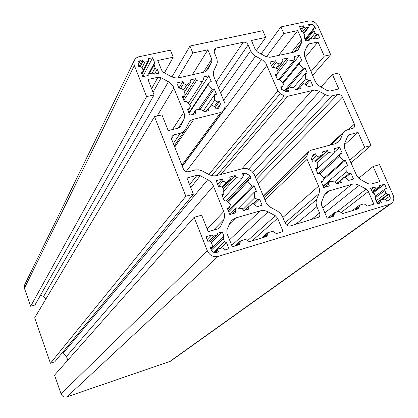 <?xml version="1.0" encoding="UTF-8"?>
<svg xmlns="http://www.w3.org/2000/svg" width="418" height="418" viewBox="0 0 418 418"><rect width="100%" height="100%" fill="white"/><g stroke="black" fill="none" stroke-linecap="round" stroke-linejoin="round"><path stroke-width="0.63" d="M144.602 62.225L142.899 61.294L142.35 59.91L140.375 60.328L138.133 61.989L138.076 64.696L138.828 66.608L140.276 66.295L142.063 67.512L143.165 70.302L143.285 71.499L141.101 72.356L142.804 76.677L148.244 75.486L148.108 74.247L149.482 73.735L152.356 73.108L154.414 74.132L158.83 73.166L157.22 69.127L155.966 69.106L155.193 68.249L153.918 63.74L154.843 63.175L152.664 57.721L148.254 58.656L148.782 60.955L148.05 61.488L144.602 62.225M152.194 73.181L155.141 67.711M305.495 27.922L303.938 27.055L303.374 25.77L299.507 26.59L301.634 31.434L302.747 31.465L303.458 32.207L304.696 35.342L304.759 36.627L304.069 36.972L305.824 40.964L309.472 40.165L309.388 38.848L310.464 38.566L312.962 38.022L314.838 38.989L319.739 37.918L317.983 33.952L316.745 34.224L315.104 33.09L313.97 30.524L313.902 29.25L315.642 28.68L314.869 26.93C313.793 24.975 312.241 24.108 310.219 24.317L308.51 24.683L309.074 25.958L309.001 26.977L305.495 27.922M213.614 236.118L211.492 235.062L205.99 236.682L207.84 241.369L209.303 240.935L211.158 242.179L212.36 245.22L212.26 246.913L210.311 247.634L211.137 249.724C212.307 252.038 214.084 252.968 216.456 252.514L218.462 251.908L217.862 250.387L218.123 248.976L218.901 248.653L221.812 247.775L223.849 248.579L224.456 250.1L228.928 248.747L226.546 242.774L224.497 241.599L223.29 238.579L223.452 236.604L223.959 236.29L222.209 231.917L217.741 233.228L217.585 234.811L213.614 236.118M207.109 239.514L211.492 235.062M382.883 199.527L384.069 198.984L385.913 199.747L386.53 201.142L389.074 200.212C390.281 199.198 390.548 197.819 389.879 196.068L389.038 194.166L387.784 194.537L386.091 193.377L384.863 190.603L384.962 188.973L386.504 188.455L384.612 184.186L379.675 185.639L379.21 187.337L376.2 188.215L374.272 187.222L370.599 188.304L372.49 192.604L374.376 193.717L375.604 196.507L375.129 198.607L377.449 203.885L381.352 202.704L380.735 201.309L381.002 199.924L382.883 199.527M371.179 189.615L374.272 187.222M161.599 70.114L157.748 60.49L173.251 57.182L170.408 50.144L138.536 56.864L136.258 57.956L134.638 59.774L133.854 62.334L134.209 65.098L146.608 96.61L154.064 94.912L147.951 79.467L157.941 77.262L161.16 77.769L169.499 82.362L172.916 85.779L183.815 112.243C184.84 114.913 184.803 117.432 183.711 119.804L180.325 126.706L178.225 128.143L168.193 130.594L161.97 114.872L154.498 116.643L185.858 196.267L193.377 194.208L186.956 177.99L197.024 175.309L200.29 175.738L207.715 179.698C210.385 181.172 212.292 183.277 213.441 186.026L223.724 211.633C224.806 214.434 224.811 217.12 223.74 219.675L219.905 227.8L218.321 228.735L208.211 231.687L201.675 215.176L194.145 217.313L207.359 250.857C209.705 255.492 213.253 257.352 218.013 256.443L389.837 204.214L391.457 203.42C393.892 201.387 394.435 198.618 393.087 195.107L379.549 164.64L373.128 166.463L379.821 181.574L371.074 184.124L368.133 183.727L360.232 179.364L356.873 176.025L345.258 150.041C344.171 147.455 344.056 145.009 344.907 142.716L348.079 135.406L349.328 134.727L358.054 132.401L364.632 147.261L371.048 145.501L338.81 72.962L332.42 74.477L338.81 88.919L330.1 91.046L327.19 90.575L318.5 85.523L316.494 83.438L315.052 81.003L304.393 56.096L304.497 52.13L307.345 45.426L309.325 43.848L318.009 41.931L324.295 56.132L330.685 54.68L318.051 26.245C315.904 22.353 312.805 20.618 308.761 21.036L280.922 26.893L283.822 33.56L297.726 30.587L301.665 39.574L301.754 42.307L298.3 49.611L294.188 52.104L269.777 57.297L265.435 56.341L257.504 52.01L255.356 49.669L251.437 40.478L265.749 37.421L262.854 30.692L189.965 46.027L192.823 52.997L207.877 49.784L211.764 59.173L211.754 62.042L208.091 69.31L206.555 70.872L204.585 71.969L179.056 77.769L176.229 77.994L173.313 77.461L171.082 76.504L163.819 72.554L161.599 70.114M192.306 74.817L207.877 49.784M177.943 77.952L192.823 52.997M171.955 76.938L189.965 46.027M256.098 50.865L265.749 37.421M278.498 55.604L297.726 30.587M266.506 56.749L283.822 33.56M261.083 53.99L280.922 26.893M312.617 75.444L330.685 54.68M310.955 71.645L324.295 56.132M304.915 57.82L318.009 41.931M320.935 87.111L332.42 74.477M350.895 162.926L371.048 145.501M349.73 160.261L364.632 147.261M344.38 144.931L358.054 132.401M358.764 178.204L373.128 166.463M194.145 217.313L54.554 375.134L61.075 393.944C62.266 396.52 64.22 397.492 66.943 396.854L170.398 361.267L391.457 203.42M62.46 352.536L63.364 352.991L66.457 356.497L67.758 360.201M154.498 116.643L34.678 317.832L50.432 363.258L54.763 361.847L193.377 194.208M50.432 363.258L185.858 196.267M40.603 295.04L43.571 296.545L46.027 298.776M134.45 60.129L24.584 284.998L24.406 288.216L30.666 306.274L34.971 304.978L154.064 94.912M30.666 306.274L146.608 96.61M164.42 72.884L173.251 57.182M216.258 47.992L214.366 49.267L214.209 52.198L217.01 59.079L217.313 62.491L216.843 64.309L214.12 69.994C213.091 72.236 213.086 74.65 214.11 77.231L224.962 103.533L225.119 106.872L223.16 110.932L220.788 112.468L192.348 119.538L190.451 120.745L188.962 122.39L185.649 129.058L183.685 131.592L181.114 133.049L173.966 134.857L171.976 136.231L171.714 139.487L183.366 168.924C184.5 171.15 186.24 172.08 188.591 171.709L195.446 169.917L198.702 169.823L201.946 170.79L208.838 174.452C211.534 175.842 214.23 176.203 216.926 175.523L243.731 168.318L247.268 168.653L251.542 170.952L253.966 173.82L266.512 203.571L269.49 206.696L277.808 211.309L280.447 213.478L282.354 216.315L285.243 223.238C286.408 225.459 288.106 226.363 290.338 225.95L318.72 217.198C319.901 216.122 320.172 214.727 319.54 213.008L316.661 206.199L316.029 203.043L316.436 200.029L318.871 193.837C319.78 191.413 319.686 188.863 318.584 186.188L307.115 159.342L306.859 155.966L308.411 152.183L309.106 151.248L310.825 150.281L335.513 143.646L338.695 141.895L340.498 139.241L342.624 133.87L344.233 131.471L347.186 129.852L352.688 128.399L354.041 127.574L354.636 126.388L354.375 124.089L342.42 97.086C341.318 95.069 339.74 94.196 337.702 94.468L331.751 95.921L328.867 95.936L325.93 94.99L318.584 91.004L314.32 90.089L287.662 96.286L284.308 95.894L280.222 93.648L277.886 90.91L265.848 63.306L263.026 60.375L255.132 55.86L253 54.183L250.831 51.174L248.151 44.893C247.069 42.871 245.455 41.978 243.313 42.213L216.258 47.992L214 51.539M190.974 81.86L186.653 85.12L183.622 83.464L182.859 81.583L176.814 82.947L179.223 88.919L181.135 88.48L184.181 90.136L184.134 95.774L182.164 96.229L184.395 101.762L186.36 101.302L190.582 105.984L189.276 108.664L187.358 109.119L189.793 115.175L195.854 113.717L195.086 111.81L196.376 109.119L202.411 110.002L203.205 111.956L208.718 110.634L207.924 108.685L212.198 105.357L215.218 106.998L215.991 108.889L218.436 108.299L220.474 103.962L219.466 101.506L217.595 101.95L214.586 100.315L214.565 94.714L216.482 94.264L214.241 88.82L212.328 89.259L208.159 84.65L209.413 82.043L211.278 81.62L208.859 75.736L202.949 77.069L203.712 78.929L202.448 81.536L196.476 80.617L195.692 78.699L190.195 79.937L190.974 81.86L183.863 93.183M283.09 61.059L279.182 64.137L276.303 62.538L275.53 60.746L269.955 62L272.395 67.706L274.161 67.303L277.05 68.897L277.202 74.268L275.389 74.686L277.651 79.974L279.464 79.545L283.55 84.034L282.427 86.578L280.661 87.001L281.68 89.379L286.424 91.991L288.723 91.438L287.939 89.614L289.052 87.064L294.695 87.947L295.5 89.813L300.589 88.59L299.779 86.73L303.64 83.59L306.509 85.178L307.293 86.981L312.763 85.669L310.276 79.979L308.552 80.387L305.694 78.803L305.485 73.469L307.256 73.056L304.983 67.852L303.217 68.259L299.178 63.839L300.26 61.362L301.979 60.971L299.528 55.348L294.068 56.576L294.842 58.353L293.755 60.829L288.169 59.915L287.375 58.081L282.296 59.22L283.09 61.059L276.967 68.85M334.97 150.605L333.914 153.27L328.261 152.486L327.43 150.569L322.325 151.948L323.156 153.876L320.7 155.632L319.268 157.272L316.337 155.674L315.527 153.793L313.218 154.42L311.42 158.824L312.481 161.291L314.252 160.805L317.199 162.398L317.434 168.099L315.611 168.606L317.983 174.144L319.807 173.632L324.002 178.256L322.915 180.999L321.139 181.506L323.731 187.562L329.347 185.947L328.527 184.035L329.603 181.287L335.314 182.034L336.161 183.988L341.266 182.52L340.424 180.571L342.279 179.301L344.265 177.107L347.186 178.695L348.006 180.586L353.497 179.008L350.895 173.047L349.166 173.538L346.256 171.955L345.958 166.296L347.734 165.794L345.357 160.345L343.58 160.841L339.432 156.285L340.482 153.615L342.211 153.145L339.641 147.256L334.16 148.745L334.97 150.605M220.647 186.454L223.75 188.105L223.787 194.104L221.806 194.657L224.147 200.462L226.128 199.909L230.464 204.742L229.189 207.641L227.256 208.19L229.816 214.544L235.919 212.788L235.109 210.787L236.374 207.882L242.492 208.613L243.323 210.662L248.872 209.068L248.041 207.025L250.999 204.846L252.3 203.336L255.377 204.982L256.192 206.962L262.154 205.248L259.583 198.999L257.702 199.532L254.635 197.897L254.525 191.94L256.459 191.402L254.107 185.686L252.174 186.224L247.89 181.464L249.123 178.653L250.999 178.136L249.948 175.591L244.969 172.916L242.508 173.58L243.307 175.534L242.074 178.345L236.024 177.572L235.203 175.56L229.665 177.06L230.485 179.076L226.169 182.687L223.081 181.036L222.282 179.061L216.19 180.712L218.719 186.982L220.647 186.454M329.285 190.854L326.374 192.4L324.138 195.551L321.52 202.207L321.641 205.29L327.153 218.227L334.008 216.09L334.076 214.199L334.677 212.631L339.176 211.278L342.682 213.546L358.696 208.713L359.637 205.139L364.036 203.817L367.495 206.058L373.87 204.136L368.331 191.517L366.121 189.108L359.203 185.346C356.679 184.019 354.203 183.685 351.773 184.343L329.285 190.854L324.378 194.992M226.88 229.999L226.89 233.249L232.33 246.834L239.958 244.42L240.287 241.076L240.731 240.831L245.622 239.362L249.311 241.714L266.715 236.463L267.118 236.243L267.457 232.91L267.86 232.685L272.635 231.253L276.272 233.578L283.106 231.52L277.625 218.28L275.347 215.766L268.048 211.869C265.383 210.5 262.734 210.17 260.101 210.886L235.668 217.956L231.812 220.213L229.947 222.956L226.88 229.999M372.01 191.512L376.43 188.121M373.525 192.641L384.612 184.186M381.451 199.747L389.038 194.166M211.273 242.759L222.209 231.917M211.336 250.152L223.29 238.579M220.704 248.302L226.546 242.774M208.843 241.071L213.88 236.008M217.663 184.369L222.282 179.061M218.452 186.318L223.081 181.036M222.125 187.243L226.169 182.687M222.862 187.635L230.485 179.076M223.687 188.424L235.203 175.56M223.478 191.486L236.024 177.572M223.411 198.639L242.074 178.345M243.083 174.975L244.969 172.916M226.593 200.614L249.948 175.591M227.439 201.748L249.123 178.653M228.076 202.495L247.89 181.464M228.348 210.897L252.174 186.224M228.735 211.858L254.107 185.686M238.312 208.368L254.525 191.94M242.889 209.601L254.635 197.897M253.298 203.869L257.702 199.532M254.149 204.324L259.583 198.999M249.478 206.126L252.3 203.336M244.786 210.238L248.041 207.025M229.853 214.533L236.374 207.882M232.037 213.901L235.109 210.787M227.674 209.219L229.189 207.641M222.261 195.786L223.787 194.104M316.071 169.671L333.914 153.27M334.374 152.11L339.641 147.256M317.936 174.024L340.482 153.615M319.948 173.841L339.432 156.285M323.924 178.193L343.58 160.841M323.459 179.63L345.357 160.345M323.104 186.094L345.958 166.296M334.41 182.065L346.256 171.955M344.678 177.331L349.166 173.538M345.367 177.707L350.895 173.047M336.15 183.972L344.265 177.107M336.5 183.889L340.424 180.571M323.36 186.689L329.603 181.287M324.781 187.259L328.527 184.035M321.468 182.274L322.915 180.999M315.971 169.447L317.434 168.099M311.896 157.272L315.527 153.793M311.885 159.906L316.337 155.674M315.052 161.238L319.268 157.272M315.229 161.332L323.156 153.876M315.695 161.583L327.43 150.569M317.131 162.868L328.261 152.486M275.937 68.28L279.182 64.137M276.847 71.405L287.375 58.081M277.108 73.829L288.169 59.915M278.461 79.781L293.755 60.829M279.673 79.864L299.528 55.348M282.432 83.072L300.26 61.362M282.96 83.543L299.178 63.839M284.209 90.931L303.217 68.259M285.16 91.417L304.983 67.852M293.175 87.916L305.485 73.469M296.393 89.598L305.694 78.803M305.072 84.384L308.552 80.387M305.986 84.891L310.276 79.979M302.773 84.598L303.64 83.59M297.543 89.321L299.779 86.73M285.322 91.495L289.052 87.064M286.064 91.835L287.939 89.614M281.147 88.13L282.427 86.578M275.906 75.898L277.202 74.268M271.601 65.845L275.53 60.746M272.364 67.622L276.303 62.538M183.69 89.87L186.653 85.12M183.105 98.559L195.692 78.699M183.847 100.404L196.476 80.617M188.069 103.591L202.448 81.536M189.553 105.111L208.859 75.736M188.863 112.855L209.413 82.043M189.03 113.278L208.159 84.65M198.383 109.662L212.328 89.259M199.767 109.892L214.241 88.82M202.97 111.371L214.565 94.714M209.157 108.016L214.586 100.315M214.335 106.517L217.595 101.95M215.327 107.274L219.466 101.506M217.109 108.617L220.474 103.962M206.116 111.256L207.924 108.685M192.755 114.464L196.376 109.119M193.382 114.313L195.086 111.81M187.969 110.639L189.276 108.664M182.818 97.854L184.134 95.774M178.888 88.088L182.859 81.583M180.435 88.642L183.622 83.464M314.425 38.336L317.983 33.952M300.678 29.26L303.374 25.77M142.789 76.63L152.664 57.721M154.508 74.117L157.22 69.127M138.99 66.572L142.35 59.91M140.375 66.279L142.899 61.294M143.191 70.339L147.747 61.519M301.237 30.535L303.938 27.055M303.651 33.153L308.228 27.311M210.656 241.27L216.79 235.151M372.396 192.39L378.943 187.379M207.793 69.686L208.791 68.15M205.698 71.436L211.754 62.042M203.305 72.366L211.764 59.173M297.041 50.824L299.204 48.112M293.938 52.161L301.754 42.307M291.257 52.757L301.665 39.574M306.535 47.286L309.325 43.848M347.311 136.602L349.328 134.727M169.384 361.784L389.837 204.214M66.943 396.854L218.013 256.443M61.075 393.944L207.359 250.857M218.828 228.547L220.647 226.708M213.52 230.135L223.74 219.675M207.15 228.996L223.724 211.633M66.457 356.497L213.441 186.026M63.364 352.991L207.715 179.698M190.754 187.583L200.29 175.738M189.589 184.646L197.024 175.309M180.048 127.067L180.55 126.314M178.146 128.159L183.711 119.804M172.482 129.543L183.815 112.243M157.1 116.026L174.019 87.853M43.571 296.545L168.449 81.724M153.019 92.268L161.16 77.769M151.603 88.694L157.941 77.262M24.406 288.216L134.35 65.49M375.886 197.327L384.863 190.603M376.095 200.797L386.091 193.377M376.874 202.578L387.784 194.537M385.553 199.234L389.879 196.068M377.397 203.759L380.735 201.309M213.405 252.2L224.497 241.599M220.49 248.376L226.342 242.837M215.448 252.676L217.862 250.387M210.594 248.349L211.78 247.195M229.425 224.158L235.668 217.956M229.524 239.833L260.101 210.886M231.76 245.413L268.048 211.869M247.534 240.705L275.347 215.766M252.101 240.872L277.625 218.28M263.643 237.387L267.186 234.32M264.855 237.022L267.395 234.827M236.698 245.518L240.021 242.487M237.847 245.173L240.23 243.004M322.795 208.002L351.773 184.343M324.87 212.866L359.203 185.346M336.892 211.963L366.121 189.108M341.025 212.631L368.331 191.517M354.835 209.878L359.062 206.68M356.246 209.455L359.276 207.166M330.027 217.36L334.076 214.199M331.385 216.952L334.285 214.69M216.127 82.121L243.313 42.213M218.431 87.712L248.151 44.893M220.657 93.099L250.617 50.703M223.625 100.289L255.602 56.132M182.342 166.343L261.548 59.419M186.125 171.573L266.94 65.292M208.927 174.499L277.886 90.91M211.827 175.576L280.222 93.648M216.785 175.56L284.308 95.894M220.756 174.494L287.662 96.286M241.886 168.815L312.277 90.33M248.517 169.238L319.613 91.511M253.062 172.305L325.465 94.745M255.22 176.851L332.205 95.826M256.26 179.379L337.702 94.468M258.031 183.664L342.42 97.086M348.675 129.46L354.375 124.089M330.983 144.863L342.624 133.87M335.926 143.52L340.498 139.241M263.256 196.329L308.411 152.183M263.857 197.782L306.859 155.966M264.813 200.102L307.115 159.342M282.85 217.475L318.584 186.188M285.066 222.81L318.871 193.837M286.565 225.041L316.604 199.564M295.62 224.367L316.865 206.711M311.363 219.638L319.54 213.008M171.474 138.598L173.966 134.857M173.324 143.552L180.278 133.3M174.719 147.084L194.088 118.926M181.893 165.209L220.788 112.468M302.857 31.528L305.73 27.839M309.022 25.843L310.219 24.317M305.067 39.245L314.869 26.93M305.757 40.807L313.97 30.524M310.694 38.571L315.104 33.09M313.725 37.949L316.745 34.224M142.078 67.611L144.879 62.13M149.362 73.709L154.033 64.936M141.655 73.761L142.543 72.042M138.123 64.821L140.375 60.328M372.475 192.567L379.513 187.186M375.385 196.178L384.962 188.973M377.005 202.866L381.002 199.924M375.15 198.654L375.421 198.451M210.871 241.505L217.585 234.811M210.818 248.909L223.452 236.604M214.361 252.556L218.123 248.976M210.651 248.485L212.26 246.913M261.595 238.009L267.457 232.91M234.811 246.087L240.287 241.076M352.269 210.651L359.334 205.29M327.597 218.097L334.348 212.799M329.729 145.198L344.233 131.471M263.194 196.173L309.106 151.248M174.238 145.872L185.069 130.061M182.274 166.165L223.16 110.932M303.792 33.618L309.001 26.977M305.375 39.945L313.902 29.25M308.087 40.468L309.388 38.848M304.215 37.312L304.759 36.627M141.869 74.299L148.782 60.955M148.568 73.808L153.918 63.74M147.345 75.684L148.108 74.247M141.854 74.263L143.285 71.499"/></g></svg>
